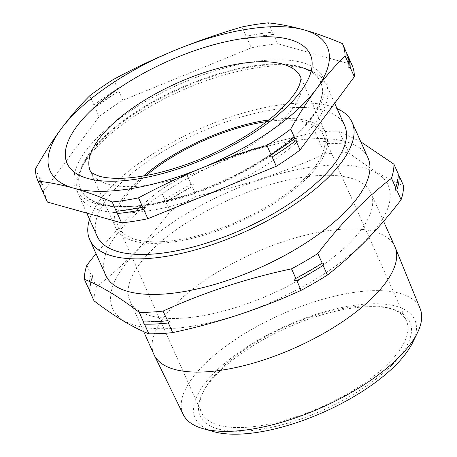 <?xml version="1.0" encoding="UTF-8"?>
<svg xmlns="http://www.w3.org/2000/svg" width="457" height="457" viewBox="0 0 457 457"><rect width="100%" height="100%" fill="white"/><g stroke="black" fill="none" stroke-linecap="round" stroke-linejoin="round"><path stroke-width="0.34" stroke-dasharray="2.29 1.71" d="M86.841 265.243L91.149 274.863L92.817 274.8L92.154 277.119A167.011 65.317 -24.1 0 0 89.703 289.984M360.824 141.83L339.1 131.188L343.401 140.813L344.772 142.464L344.412 143.064A167.011 65.317 -24.1 0 0 320.591 144.275L344.607 143.098L348.714 152.689C369.016 168.216 387.285 179.218 403.537 185.691M191.089 184.302L186.787 174.677A167.011 65.317 -24.1 0 0 160.516 189.958L164.823 199.578A167.011 65.317 155.9 0 1 191.089 184.302L193.625 184.759L192.1 186.553L196.401 196.179C241.262 186.61 284.088 172.518 324.898 153.895L320.591 144.275L318.061 143.812L319.586 142.018A167.011 65.317 155.9 0 1 343.401 140.813M192.1 186.553A167.011 65.317 -24.1 0 0 165.828 201.834L192.1 186.553M94.011 300.809A167.011 65.317 155.9 0 1 96.461 286.739C109.709 276.456 122.493 265.049 134.826 252.515C147.074 239.942 158.842 226.255 170.135 211.46L165.828 201.834L164.16 201.897L164.823 199.578M346.863 53.526A167.011 65.317 -24.1 0 0 346.595 52.949L345.932 53.743L347.606 55.2L351.77 64.511L277.622 43.729L273.634 34.406L247.128 38.531A167.011 65.317 155.9 0 1 273.457 34.418L274.12 33.618L272.446 32.161A167.011 65.317 -24.1 0 0 246.123 36.274L244.598 38.234L247.128 38.531L251.299 47.842L122.853 100.289A167.011 65.317 -24.1 0 0 99.106 116.615L44.815 189.844A167.011 65.317 -24.1 0 0 47.128 201.48M122.853 100.289L118.797 90.909L94.942 107.304A167.011 65.317 155.9 0 1 118.689 90.972L120.214 89.018L117.678 88.721A167.011 65.317 -24.1 0 0 93.936 105.053L93.582 107.332L94.942 107.304L99.106 116.615M42.295 190.529A167.011 65.317 155.9 0 1 40.65 180.532L41.004 178.247L39.645 178.276A167.011 65.317 -24.1 0 0 41.958 189.918M365.183 241.056A150.924 59.022 155.9 0 1 170.484 328.526A150.924 59.022 155.9 0 1 135.603 252.687A150.924 59.022 155.9 0 1 330.297 165.217A150.924 59.022 155.9 0 1 365.183 241.056M213.779 431.671A120.282 47.042 155.9 0 1 213.522 373.598A120.282 47.042 155.9 0 1 352.17 305.63A120.282 47.042 155.9 0 1 412.562 342.75M420.154 308.635A129.759 50.744 -24.1 0 0 328.166 297.787A129.759 50.744 -24.1 0 0 202.754 366A129.759 50.744 -24.1 0 0 183.28 414.59M392.437 364.532A114.958 44.957 -24.1 0 0 392.197 309.035A114.958 44.957 -24.1 0 0 217.572 373.392A114.958 44.957 -24.1 0 0 202.217 394.014A114.958 44.957 -24.1 0 0 259.93 429.489A114.958 44.957 -24.1 0 0 392.437 364.532M218.617 371.01A112.245 43.895 155.9 0 1 389.124 308.167A112.245 43.895 155.9 0 1 406.45 320.848A112.245 43.895 155.9 0 1 389.358 362.361A112.245 43.895 155.9 0 1 281.546 421.188A112.245 43.895 155.9 0 1 201.526 412.517A112.245 43.895 155.9 0 1 203.622 391.146A112.245 43.895 155.9 0 1 218.617 371.01M367.976 157.825A143.698 56.194 -24.1 0 0 265.54 146.726A143.698 56.194 -24.1 0 0 127.52 222.033A143.698 56.194 -24.1 0 0 105.636 275.177M337.049 108.6A143.698 56.194 -24.1 0 0 111.622 186.502A143.698 56.194 -24.1 0 0 89.555 219.309M95.999 253.635L122.15 224.181C134.438 211.688 147.223 200.28 160.516 189.958M266.631 121.608A112.245 43.895 155.9 0 1 323.373 135.135A112.245 43.895 155.9 0 1 306.281 176.642A112.245 43.895 155.9 0 1 198.469 235.475A112.245 43.895 155.9 0 1 118.449 226.803A112.245 43.895 155.9 0 1 135.54 185.291A112.245 43.895 155.9 0 1 146.189 175.488M350.787 241.787A131.999 51.624 155.9 0 1 223.999 310.971A131.999 51.624 155.9 0 1 129.897 300.775A131.999 51.624 155.9 0 1 149.999 251.956A131.999 51.624 155.9 0 1 276.788 182.771A131.999 51.624 155.9 0 1 370.89 192.974A131.999 51.624 155.9 0 1 350.787 241.787M153.889 354.409A131.999 51.624 155.9 0 1 173.991 305.59A131.999 51.624 155.9 0 1 300.775 236.406A131.999 51.624 155.9 0 1 394.882 246.609M300.403 67.362A131.439 51.401 -24.1 0 0 179.727 88.989A131.439 51.401 -24.1 0 0 83.22 164.537A131.439 51.401 -24.1 0 0 80.769 189.564A131.439 51.401 -24.1 0 0 101.1 204.428A131.439 51.401 -24.1 0 0 247.386 169.993A131.439 51.401 -24.1 0 0 320.728 82.226A131.439 51.401 -24.1 0 0 300.438 67.373A131.439 51.401 -24.1 0 0 300.403 67.362M225.992 186.833A135.563 53.018 -24.1 0 0 326.047 84.008A135.563 53.018 -24.1 0 0 305.122 68.687A135.563 53.018 -24.1 0 0 305.082 68.676A135.563 53.018 -24.1 0 0 180.618 90.983A135.563 53.018 -24.1 0 0 81.083 168.901A135.563 53.018 -24.1 0 0 78.553 194.716A135.563 53.018 -24.1 0 0 99.523 210.043A135.563 53.018 -24.1 0 0 200.829 197.104M300.129 66.756A131.439 51.401 -24.1 0 0 153.843 101.191A131.439 51.401 -24.1 0 0 80.501 188.958A131.439 51.401 -24.1 0 0 100.826 203.822A131.439 51.401 -24.1 0 0 134.701 206.153A131.439 51.401 -24.1 0 0 297.153 133.49A131.439 51.401 -24.1 0 0 320.46 81.62A131.439 51.401 -24.1 0 0 300.129 66.756M302.363 62.603A135.563 53.018 -24.1 0 0 127.349 113.039A135.563 53.018 -24.1 0 0 96.804 203.971A135.563 53.018 -24.1 0 0 131.742 206.375A135.563 53.018 -24.1 0 0 299.289 131.427A135.563 53.018 -24.1 0 0 302.363 62.603M268.756 119.945A115.135 45.026 155.9 0 1 308.207 120.934A115.135 45.026 155.9 0 1 326.012 133.952A115.135 45.026 155.9 0 1 261.764 210.837A115.135 45.026 155.9 0 1 133.621 240.999A115.135 45.026 155.9 0 1 115.81 227.98A115.135 45.026 155.9 0 1 143.538 175.962M344.658 125.612A135.563 53.018 -24.1 0 0 323.693 110.286A135.563 53.018 -24.1 0 0 172.815 145.8A135.563 53.018 -24.1 0 0 97.17 236.32M342.43 43.632L346.595 52.949M268.282 22.85L272.446 32.161M241.959 26.963L246.123 36.274M113.513 79.409L117.678 88.721M89.766 95.736L93.936 105.053M35.475 168.964L39.645 178.276M352.039 65.088A167.011 65.317 -24.1 0 0 351.77 64.511M345.932 53.743L346.543 55.017C348.131 58.565 348.857 62.495 348.72 66.796M277.622 43.729A167.011 65.317 -24.1 0 0 251.299 47.842M40.65 180.532L44.815 189.844M170.135 211.46A167.011 65.317 155.9 0 1 196.401 196.179M92.154 277.119L96.461 286.739M88.698 288.933A167.011 65.317 155.9 0 1 91.149 274.863M397.858 174.42L398.224 173.814L397.858 174.42M324.898 153.895A167.011 65.317 155.9 0 1 348.714 152.689M339.1 131.188A167.011 65.317 -24.1 0 0 315.279 132.399L319.586 142.018M186.787 174.677C227.592 156.06 270.424 141.967 315.279 132.399M115.81 227.98L90.406 171.186A115.135 45.026 -24.1 0 0 108.212 184.211A115.135 45.026 -24.1 0 0 236.36 154.043A115.135 45.026 -24.1 0 0 300.609 77.159L326.012 133.952M92.731 276.017C90.812 281.392 89.955 286.368 90.166 290.943M43.866 191.883L43.284 190.672C41.696 187.124 40.97 183.2 41.107 178.898M142.915 207.112L116.192 211.283M294.993 138.305L271.03 154.786M389.124 308.167L392.197 309.035M323.373 135.135L406.45 320.848M129.897 300.775L143.698 331.622M83.22 164.537L81.083 168.901M80.769 189.564L80.501 188.958M86.779 213.099L78.553 194.716M334.667 103.276L326.047 84.008M297.153 133.49L299.289 131.427M134.701 206.153L131.742 206.375M320.728 82.226L320.46 81.62M300.438 67.373L305.122 68.687M370.89 192.974L383.589 221.359M118.449 226.803L201.526 412.517M203.622 391.146L202.217 394.014M395.196 188.987C397.116 183.605 397.973 178.63 397.761 174.06M295.765 278.479L322.179 263.118M143.321 321.899L167.708 320.677"/><path stroke-width="0.69" d="M89.703 289.984A167.011 65.317 -24.1 0 0 89.703 291.189L90.069 290.583L88.698 288.933L84.391 279.313A167.011 65.317 -24.1 0 1 86.841 265.243L95.999 253.635M84.391 279.313C100.643 285.785 118.917 296.787 139.214 312.308A167.011 65.317 -24.1 0 0 163.029 311.103C203.839 292.486 246.671 278.393 291.526 268.819A167.011 65.317 -24.1 0 0 317.792 253.544C329.04 238.8 340.813 225.112 353.101 212.482C365.389 199.995 378.179 188.587 391.466 178.259L395.773 187.884L395.111 190.198L396.779 190.135L401.086 199.76C389.792 214.556 378.025 228.243 365.777 240.822C353.444 253.355 340.659 264.763 327.412 275.045A167.011 65.317 155.9 0 1 301.14 290.321C260.336 308.943 217.503 323.036 172.649 332.605A167.011 65.317 155.9 0 1 148.828 333.81C132.581 327.338 114.307 316.335 94.011 300.809L89.703 291.189L90.069 290.583M139.214 312.308L143.515 321.934L143.155 322.539L144.526 324.184A167.011 65.317 -24.1 0 0 168.342 322.979L169.873 321.185L167.336 320.728A167.011 65.317 155.9 0 1 143.515 321.934L143.355 321.905M291.526 268.819L295.828 278.444L294.302 280.238L296.839 280.695A167.011 65.317 -24.1 0 0 323.105 265.42L323.767 263.106L322.099 263.169A167.011 65.317 155.9 0 1 295.828 278.444L295.765 278.479M396.779 190.135A167.011 65.317 -24.1 0 0 399.229 176.065L398.373 175.202M37.788 180.601A167.011 65.317 -24.1 0 0 38.057 181.178C49.385 182.406 61.232 184.731 73.6 188.153C85.967 191.66 98.838 196.259 112.205 201.965A167.011 65.317 -24.1 0 0 138.534 197.852C158.939 186.873 179.835 176.996 201.223 168.21C222.65 159.516 244.569 151.913 266.974 145.406A167.011 65.317 -24.1 0 0 290.721 129.08C298.769 114.638 307.304 101.294 316.335 89.046C325.407 76.885 334.964 65.819 345.012 55.851A167.011 65.317 -24.1 0 0 342.699 44.209A167.011 65.317 -24.1 0 0 342.43 43.632C329.057 37.931 316.193 33.327 303.825 29.825C291.457 26.397 279.61 24.072 268.282 22.85A167.011 65.317 -24.1 0 0 241.959 26.963C219.549 33.47 197.635 41.073 176.208 49.767C154.82 58.553 133.924 68.43 113.513 79.409A167.011 65.317 -24.1 0 0 89.766 95.736C79.718 105.704 70.161 116.769 61.095 128.931C52.064 141.179 43.524 154.523 35.475 168.964A167.011 65.317 -24.1 0 0 37.788 180.601L41.958 189.918A167.011 65.317 -24.1 0 0 42.221 190.495L43.895 191.946L43.232 192.745L47.397 202.057L121.545 222.845A167.011 65.317 -24.1 0 0 147.868 218.732L276.314 166.285A167.011 65.317 -24.1 0 0 300.06 149.959L354.352 76.73A167.011 65.317 -24.1 0 0 352.039 65.088L347.874 55.777A167.011 65.317 155.9 0 1 350.188 67.413L354.352 76.73M138.534 197.852L142.698 207.164L145.229 207.461L143.704 209.415A167.011 65.317 155.9 0 1 117.38 213.528L115.707 212.077L116.369 211.277A167.011 65.317 -24.1 0 0 142.698 207.164L142.915 207.112M116.227 211.283L112.205 201.965M290.721 129.08L294.885 138.391L296.245 138.362L295.89 140.642A167.011 65.317 155.9 0 1 272.149 156.974L269.613 156.677L271.138 154.723A167.011 65.317 -24.1 0 0 294.885 138.391L294.965 138.322M271.03 154.786L266.974 145.406M350.188 67.413L348.822 67.447L349.177 65.162A167.011 65.317 -24.1 0 0 346.863 53.526L342.699 44.209M417.475 332.719L412.562 342.75A120.282 47.042 155.9 0 1 396.487 364.326A120.282 47.042 155.9 0 1 213.779 431.671L203.028 428.649A129.759 50.744 -24.1 0 0 400.132 356.003A129.759 50.744 -24.1 0 0 417.475 332.719A129.759 50.744 -24.1 0 0 420.154 308.635L395.145 247.237A131.999 51.624 155.9 0 1 374.78 295.422A131.999 51.624 155.9 0 1 248.785 364.395A131.999 51.624 155.9 0 1 154.18 355.026A131.999 51.624 155.9 0 1 153.889 354.409L143.698 331.622M154.18 355.026L183.28 414.59A129.759 50.744 -24.1 0 0 203.028 428.649M89.555 219.309A143.698 56.194 -24.1 0 0 89.743 239.645L105.636 275.177A143.698 56.194 -24.1 0 0 208.078 286.276A143.698 56.194 -24.1 0 0 346.098 210.968A143.698 56.194 -24.1 0 0 367.976 157.825L352.084 122.293A143.698 56.194 -24.1 0 0 337.049 108.6M89.743 239.645A143.698 56.194 -24.1 0 0 192.18 250.744A143.698 56.194 -24.1 0 0 330.2 175.431A143.698 56.194 -24.1 0 0 352.084 122.293M146.189 175.488A112.245 43.895 155.9 0 1 266.631 121.608M86.779 213.099L97.17 236.32A135.563 53.018 -24.1 0 0 118.135 251.653A135.563 53.018 -24.1 0 0 269.013 216.132A135.563 53.018 -24.1 0 0 344.658 125.612L334.667 103.276M345.012 55.851L349.177 65.162M38.057 181.178L42.221 190.495M347.606 55.2A167.011 65.317 155.9 0 1 347.874 55.777M43.232 192.745A167.011 65.317 155.9 0 1 42.964 192.168A167.011 65.317 155.9 0 1 42.295 190.529M42.964 192.168L47.128 201.48A167.011 65.317 -24.1 0 0 47.397 202.057M117.38 213.528L121.545 222.845M143.704 209.415L147.868 218.732M272.149 156.974L276.314 166.285M295.89 140.642L300.06 149.959M316.335 89.046A151.827 59.376 -24.1 0 0 303.825 29.825A151.827 59.376 -24.1 0 0 176.208 49.767A151.827 59.376 -24.1 0 0 61.095 128.931A151.827 59.376 -24.1 0 0 73.6 188.153A151.827 59.376 -24.1 0 0 201.223 168.21A151.827 59.376 -24.1 0 0 316.335 89.046M200.829 197.104A135.563 53.018 -24.1 0 0 225.992 186.833M143.538 175.962A115.135 45.026 155.9 0 1 268.756 119.945M144.526 324.184L148.828 333.81M168.342 322.979L172.649 332.605M163.029 311.103L167.628 320.688M296.839 280.695L301.14 290.321M323.105 265.42L327.412 275.045M317.792 253.544L322.179 263.118M399.229 176.065L403.537 185.691A167.011 65.317 155.9 0 1 401.086 199.76M391.466 178.259A167.011 65.317 -24.1 0 0 393.917 164.189L398.224 173.814A167.011 65.317 155.9 0 1 395.773 187.884M360.824 141.83L393.917 164.189M383.589 221.359L394.882 246.609A131.999 51.624 155.9 0 1 395.145 247.237M87.715 178.447A133.21 52.098 155.9 0 1 117.729 89.092A133.21 52.098 155.9 0 1 289.715 39.531A133.21 52.098 155.9 0 1 259.696 128.885A133.21 52.098 155.9 0 1 87.715 178.447M282.803 64.14A115.135 45.026 -24.1 0 0 154.655 94.308A115.135 45.026 -24.1 0 0 90.406 171.186C91.56 171.038 86.681 171.284 99.386 176.231C104.282 177.659 110.823 178.361 119.014 178.344C129.377 178.259 141.213 176.733 154.517 173.78C186.982 166.205 218.092 153.186 247.848 134.718C257.839 128.388 266.671 121.922 274.343 115.33C288.11 103.065 296.49 92.868 299.484 84.734C300.969 79.764 301.346 77.239 300.609 77.159A115.135 45.026 -24.1 0 0 282.803 64.14"/></g></svg>
